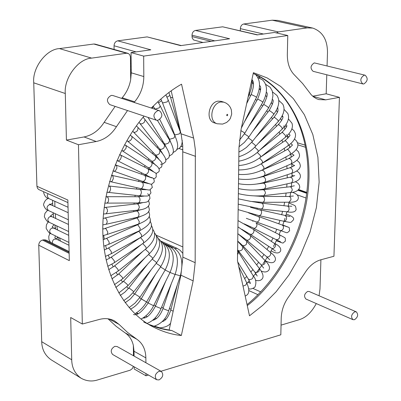 <?xml version="1.0" encoding="UTF-8"?>
<svg xmlns="http://www.w3.org/2000/svg" width="401" height="401" viewBox="0 0 401 401"><rect width="100%" height="100%" fill="white"/><g stroke="black" fill="none" stroke-linecap="round" stroke-linejoin="round"><path stroke-width="0.6" d="M363.827 83.964C367.777 81.197 368.213 78.28 365.126 75.213L364.178 75.188C360.223 77.934 359.782 80.852 362.855 83.934L363.827 83.964M365.126 75.213L314.299 62.887C310.414 65.508 310.013 68.32 313.091 71.313L362.855 83.934M157.919 120.305C162.575 117.418 163.082 114.215 159.438 110.681L157.879 110.581C153.217 113.438 152.696 116.646 156.32 120.195L157.919 120.305M159.438 110.681L112.791 95.503L111.257 95.393C106.711 98.1 106.235 101.177 109.819 104.616L156.32 120.195M354.469 319.712C357.948 317.211 358.554 314.59 356.299 311.848L354.785 311.798C351.311 314.284 350.695 316.905 352.935 319.662L354.469 319.712M356.299 311.848L309.176 291.497L307.677 291.427C304.254 293.793 303.672 296.324 305.928 299.021L352.935 319.662M159.037 379.927C163.006 377.366 163.773 374.544 161.337 371.446L159.002 371.261C155.032 373.802 154.255 376.629 156.671 379.737L159.037 379.927M161.337 371.446L117.142 346.544L114.841 346.334C110.962 348.73 110.225 351.446 112.631 354.479L156.671 379.737M223.883 102.165L221.096 101.328L217.954 101.152C208.816 102.335 205.252 120.31 214.42 122.881L217.192 123.769C208.019 121.197 211.593 103.182 220.74 101.989L223.883 102.165L226.314 103.227L228.52 104.942L230.364 107.408L231.377 109.939L231.698 114.069L230.309 118.475L229.232 120.079L226.635 122.45L222.625 124.089L217.192 123.769M131.052 52.591L143.668 56.115L287.773 35.514L274.49 32.466L257.131 34.902L222.68 26.812L195.472 30.446L229.598 38.767L180.65 45.634L147.147 36.897L117.724 40.827L150.811 49.819L131.052 52.591L131.252 72.812L130.681 79.694C129.403 86.596 126.571 92.621 122.18 97.769L121.648 98.385M130.681 79.694L130.44 56.937L129.759 54.797L128.455 53.559L126.536 53.223L91.664 58.115C78.365 58.621 63.769 78.095 65.293 93.508L33.739 82.812L36.927 186.28L67.864 200.034L69.323 260.63L38.742 245.201L41.709 341.697L71.714 359.757C71.859 367.732 75.022 373.902 81.197 378.278C86.476 381.176 91.934 381.732 97.563 379.958L130.29 370.163L132.345 368.574L133.413 366.394M134.069 356.083L134.024 351.266L133.358 345.421C132.034 339.817 129.247 335.602 124.987 332.78L116.17 326.354L107.984 318.785M145.979 373.602L145.994 375.797L134.2 369.01L134.18 366.835M171.197 90.852L181.272 135.022L182.731 145.292L182.866 257.151L180.906 275.166L169.112 330.083M222.68 26.812L257.612 34.832M202.996 42.496L193.568 39.955L192.199 38.01L192.004 35.198C192.234 32.586 193.392 30.997 195.472 30.446M151.332 108.044C161.648 97.638 171.718 89.684 181.543 84.18L193.904 139.327L195.342 149.698L195.167 262.685L193.147 280.88L181.347 335.487L171.859 330.539C162.796 329.707 153.413 326.85 143.723 321.973M148.485 324.274L159.598 328.178L171.859 330.539M249.497 315.798L237.472 260.77L238.966 147.748L241.126 129.097L253.402 72.671L267.076 77.894L280.62 86.395L293.332 98.611L304.359 114.716L312.815 134.505L317.913 157.337L319.141 182.139L316.389 207.568L309.973 232.244L300.55 254.981L288.971 274.956L276.114 291.753L262.755 305.301L249.497 315.798M134.094 102.435L134.636 101.814C140.641 94.576 143.703 86.16 143.819 76.561L131.252 72.812M115.137 106.395L104.145 122.335C98.967 130.38 92.27 135.252 84.055 136.952L66.416 140.094L78.461 144.731L96.205 141.513C104.471 139.774 111.212 134.831 116.44 126.691L104.145 122.335M127.533 110.546L116.44 126.691M65.293 93.508L66.416 140.094M78.461 144.731L82.32 324.028L70.696 317.512L71.714 359.757M82.32 324.028L99.348 319.442C104.811 318.003 109.844 318.469 114.445 320.85L119.062 324.409L127.598 332.464L136.841 339.251L124.987 332.78M145.899 362.75L145.864 357.882C145.638 349.456 142.631 343.246 136.841 339.251M145.994 375.797L148.485 375.04M160.976 371.246L280.825 334.805L281.216 317.958C281.562 309.918 284.259 302.57 289.311 295.903L304.519 273.512C308.91 266.294 314.279 261.738 320.62 259.848L333.938 256.259L339.431 97.353L326.183 93.789L326.785 74.786M319.066 295.768L319.993 288.931L320.915 259.768M327.071 65.834L327.487 52.701C327.497 39.769 322.584 31.559 312.735 28.07L307.196 27.88L278.369 31.925L276.49 32.927M339.431 97.353L325.687 99.849L318.84 99.578L316.549 98.741L313.712 97.037L311.216 94.736L302.635 83.538L294.805 75.353C289.793 70.421 287.301 63.488 287.332 54.566L287.773 35.514M326.183 93.789L312.68 96.195M143.668 56.115L143.819 76.561M181.347 335.487C172.255 334.67 162.851 331.817 153.142 326.93C129.322 314.965 106.049 283.322 103.087 238.224C100.085 193.137 119.518 144.395 144.074 116.089M147.147 36.897L181.232 45.549M136.059 51.889L114.044 45.779C114.25 43.067 115.478 41.413 117.724 40.827M114.044 45.779L114.095 49.448M33.739 82.812C32.145 67.849 46.386 49.032 59.478 48.601L91.664 58.115M126.536 53.223L93.804 44.02L59.478 48.601M93.804 44.02L95.082 44.105L127.829 53.308M67.924 202.6L38.717 189.523L37.473 188.28L36.927 186.28M81.197 378.278L51.178 359.822C45.062 355.502 41.904 349.461 41.709 341.697M38.742 245.201C38.912 242.585 40.16 240.876 42.481 240.074L43.724 239.798L45.874 240.029L69.102 251.537M133.463 355.742L133.358 345.421M281.051 325.126L299.236 319.692C305.913 317.687 311.597 312.314 316.284 303.567M307.196 27.88L272.229 20.195L243.688 24.005L278.369 31.925M272.229 20.195L277.723 20.406L312.735 28.07M263.452 34.015L240.349 28.636C240.595 26.085 241.708 24.541 243.688 24.005M240.349 28.636L240.319 30.777M258.184 75.889L259.953 78.195M227.172 115.769L227.773 114.927L227.312 114.29L226.59 115.137L227.172 115.769M191.999 36.571L211.126 41.358M214.73 40.852L192.004 35.198M193.633 138.069L180.996 133.779M195.573 156.365L182.981 151.889M195.167 262.685L182.866 257.151M193.147 280.88L180.906 275.166M134.636 101.814L122.18 97.769M96.205 141.513L84.055 136.952M119.062 324.409L108.947 318.935M145.864 357.882L134.024 351.266M325.687 99.849L312.835 96.33M253.226 73.483C282.449 84.736 311.296 125.724 308.875 180.816C306.379 235.853 275.221 284.359 247.272 305.612M130.515 63.213L131.157 63.398M42.481 240.074L69.147 253.337M69.122 252.404L43.724 239.798M133.423 351.812L134.029 352.153M257.988 294.72L248.81 290.56M298.013 190.249L306.735 193.332M306.8 192.786L298.469 189.848M306.088 198.029L296.88 194.736M253.111 288.484L260.73 291.908M297.522 142.776L305.291 145.227M182.961 149.899L178.956 148.48M155.974 235.086L182.876 246.951M244.645 278.6L246.745 276.464M250.851 271.998L252.906 269.597M256.655 264.911L258.64 262.254M262.038 257.392L263.918 254.5M266.971 249.477L268.715 246.384M271.422 241.212L273.001 237.958M275.372 232.65L276.755 229.272M278.79 223.838L279.963 220.39M281.657 214.821L282.6 211.357M283.953 205.663L284.655 202.229M285.657 196.41L286.119 193.051M286.745 187.122L286.981 183.884M287.216 177.859L287.231 174.776M287.046 168.681L286.855 165.778M286.234 159.653L285.858 156.951M284.775 150.836L284.234 148.345M282.665 142.3L281.978 140.019M279.913 134.099L279.091 132.029M276.52 126.305L275.582 124.44M272.505 118.982L271.457 117.313M267.883 112.19L266.73 110.706M262.67 105.994L261.422 104.686M256.906 100.45L255.552 99.313M250.615 95.613L249.151 94.641M260.59 183.352L260.59 183.608M260.359 189.613L260.334 189.974M259.708 195.914L259.647 196.36M258.645 202.219L258.54 202.736M257.171 208.495L257.021 209.051M255.297 214.7L255.101 215.277M253.036 220.801L252.8 221.372M250.394 226.755L250.134 227.292M247.392 232.53L247.116 233.011M244.039 238.079L243.773 238.495M240.359 243.377L240.114 243.703M136.28 232.68L136.165 232.239M134.851 225.943L134.746 225.297M133.989 218.906L133.929 218.059M133.708 211.633L133.718 210.595M134.024 204.189L134.129 202.986M134.936 196.65L135.157 195.322M136.45 189.082L136.796 187.678M138.551 181.568L139.022 180.139M141.227 174.184L141.809 172.781M144.455 167.011L145.127 165.688M148.205 160.119L148.931 158.921M152.44 153.593L153.182 152.55M157.107 147.498L157.829 146.636M162.159 141.899L162.826 141.227M167.543 136.851L168.114 136.365M173.187 132.41L173.638 132.094M179.041 128.616L179.347 128.44M169.974 95.443L167.006 97.172M161.598 100.666L158.57 102.821M153.488 106.791L151.814 108.2M102.786 227.066L102.947 229.026M103.699 235.437L104.315 239.252M105.623 245.562L106.506 249.031M108.38 255.176L109.488 258.279M111.929 264.194L113.217 266.921M116.22 272.525L117.643 274.88M121.197 280.104L122.716 282.098M126.796 286.875L128.38 288.535M132.942 292.785L134.566 294.139M139.558 297.808L145.608 301.422M146.576 301.923L148.25 302.745M153.924 305.121L155.618 305.717M161.528 307.407L163.252 307.793M169.327 308.79L171.077 308.97M131.222 69.939L130.586 70.27M54.822 201.292L54.872 206.615M55.248 213.688L55.709 218.475M56.782 225.898L57.564 229.994M59.468 237.848L60.421 241.081M148.46 206.094L149.257 208.986C149.789 212.244 146.019 214.966 137.959 217.157L106.23 224.239L107.288 221.918L106.571 219.217L105.458 218.069L103.102 218.329M137.959 217.157L139.057 214.861L138.876 213.522L137.789 211.477L136.54 211.011L104.786 217.999M68.335 219.763L48.361 210.49L47.017 208.229L47.123 207.262L47.739 205.964L48.767 205.026L49.604 204.7L50.997 204.841L49.624 203.999M141.182 202.871L140.821 203.227M296.66 171.021C299.166 172.37 300.419 174.154 300.419 176.375C300.169 179.437 297.211 181.603 291.547 182.866L292.79 180.696L292.715 179.778L291.748 177.773L290.224 177.197L263.206 183.142L257.111 183.989M238.43 188.585C247.282 190.455 255.988 190.56 264.545 188.896L265.768 186.701L265.612 185.442L264.52 183.543L263.206 183.142M295.261 181.758C298.219 182.861 299.707 184.741 299.732 187.392C298.77 190.47 295.748 192.184 290.665 192.53L292.214 190.325L292.199 189.397L291.347 187.372L289.958 186.761L263.156 189.758L255.678 190.009M238.359 193.633C247.071 195.718 255.577 196.38 263.873 195.613L265.402 193.377L265.387 192.44L264.535 190.38L263.156 189.758M292.334 192.295C296.69 193.658 298.675 195.693 298.294 198.4C297.798 201.142 294.73 202.41 289.101 202.204L291.001 199.698L290.735 197.798L289.522 196.485L262.645 196.445L254.084 195.873M238.294 198.831L250.765 201.402L262.71 202.34L264.053 201.477L264.615 199.482L264.048 197.312L262.645 196.445M285.768 215.778L286.855 211.818L288.224 211.257L289.061 209.643L288.966 207.452L287.813 206.134L261.688 203.157L252.339 201.618M238.224 204.159L261.262 209.021L262.595 208.244L263.352 206.189L262.916 204.029L261.688 203.157M288.91 202.961L289.522 203.182L288.88 203.096M283.788 221.252L285.477 220.861L286.585 218.916L286.444 216.756L285.091 215.633M258.775 215.532L260.254 215.297L261.302 213.974L261.663 211.868L261.011 210.279L250.465 207.262M286.254 214.064L286.61 214.199L286.239 214.109M280.439 230.585L282.093 230.294L283.337 228.61L283.502 226.475L282.404 225.141M256.394 222.009L257.808 221.853L259.051 220.535L259.562 218.435L258.991 216.866L248.46 212.831M276.299 239.587L277.913 239.587L279.432 238.064L279.868 235.798L278.87 234.41M276.314 240.765L276.555 240.891C285.407 243.828 281.607 243.602 285.392 241.116C284.85 236.906 287.261 239.166 278.991 234.465L256.008 222.946M244.089 223.808L254.244 228.41L255.768 227.663L256.785 226.104L256.996 224.344L256.124 223.001M241.708 229.242L250.154 234.264L271.988 248.49L273.437 248.419L274.69 247.472L275.587 245.683L275.467 244.164L253.402 229.352L238.004 220.595M271.096 250.861L271.527 251.131C275.993 253.537 278.981 253.552 280.484 251.176C281.467 248.54 279.622 245.988 274.946 243.532M250.154 234.264L251.848 234.304L253.492 232.821L254.089 230.705L253.402 229.352M239.171 234.645L246.465 239.988L266.941 256.936L268.419 256.891L269.748 255.998L270.65 254.59L270.805 253.146L270.324 252.284L250.264 235.492L237.923 226.851M265.231 260.49L265.863 260.986C270.51 263.317 273.542 263.277 274.951 260.876C276.379 258.515 274.835 255.653 270.324 252.284M246.465 239.988L248.024 240.244L249.863 239.001L250.755 237.066L250.264 235.492M237.733 241.081L242.445 245.407L260.931 264.635L262.324 265.076L264.289 264.124L264.901 263.432L265.156 260.655L246.735 241.362L237.833 233.623M242.445 245.407L243.838 245.833L245.823 244.851L246.45 244.154L246.735 241.362M237.618 249.843L254.835 272.089L256.309 272.645L258.349 271.783L259.011 271.136L259.477 268.585L242.836 246.921L237.733 241.252M238.124 250.48L239.603 251.016L241.668 250.129L242.334 249.477L242.836 246.921M237.728 261.933L248.329 279.021L249.592 279.677L251.698 279.096L252.675 278.324L253.322 276.008L237.608 250.6M237.552 254.77L238.595 252.119M243.016 286.139L245.938 284.946L246.73 282.865L238.72 266.47M148.641 200.726L149.413 203.743C148.746 207.352 144.891 209.477 137.839 210.119L106.14 213.768L107.538 211.367L107.273 209.277L106.125 207.578L104.145 207.512M137.839 210.119L139.267 207.748L139.242 206.751L138.405 204.535L137.077 203.848L105.368 207.392M68.035 207.262L48.536 198.45L47.158 195.883L48.025 193.703M147.638 193.728L149.538 195.758L149.979 198.365C147.403 202.37 148.791 202.149 138.245 202.966L106.856 203.127L108.245 201.959L108.626 199.292L107.794 197.182L105.889 196.69M138.245 202.966L139.398 202.249L140.059 200.239L139.804 198.164L138.646 196.731L106.791 196.696M108.37 192.41L109.839 191.543L110.601 189.287L110.215 186.936L109.047 186.004L139.839 189.462L141.022 190.385L141.423 192.696L140.661 194.911L139.358 195.763L106.811 192.224M110.491 181.653L111.283 181.688L112.145 181.167L113.343 178.635L112.967 176.074L111.438 175.267M140.435 188.495L141.237 188.535L142.099 188.024L143.232 185.879L143.152 183.533L142.576 182.65L141.864 182.35M113.739 171.117L114.641 171.127L115.608 170.505L116.866 168.159L116.766 165.889L115.207 164.791M142.555 181.397L144.2 181.016L145.488 179.147L145.733 176.836L144.706 175.443M116.987 160.45L117.934 160.876L118.886 160.751L120.576 159.182L121.333 156.706L121.107 155.618L120.41 154.956M144.987 174.355L146.596 174.275L148.325 172.28L148.726 170.129L147.799 168.691M146.756 175.778L146.982 176.255M155.949 173.618L158.826 171.768C160.42 169.187 157.989 166.039 151.538 162.315L152.164 163.693L151.463 165.929L150.024 167.402L148.285 167.718L122.225 150.736L123.117 150.926L124.2 150.515L126.079 148.185L126.26 145.999L124.641 144.621M126.891 140.611L127.859 141.322L129.072 141.272L130.52 140.375L131.558 139.082L132.049 137.794L131.979 136.646L130.25 135.042M155.969 165.468L151.488 161.047L153.052 161.227L154.976 159.844L155.979 157.804L155.568 156.215C163.443 163.663 162.164 162.51 161.663 166.961L158.906 168.766M132.701 131.262L133.879 132.3L134.826 132.34L136.35 131.658L137.613 130.45L138.109 127.598L136.42 125.899M158.961 159.307L155.367 154.826L156.761 155.177L158.836 154.074L159.513 153.327L159.964 150.49C165.623 157.072 167.232 161.062 164.781 162.46L163.097 163.869L160.555 164.34M157.643 157.403L157.057 157.488M139.037 122.37L139.949 123.513L141.152 123.959L142.696 123.498L144.355 122.205L145.062 119.638L143.112 117.242M162.415 153.277L159.653 148.997L161.137 149.438L163.297 148.435L164.019 147.748L164.686 145.187C169.448 151.864 170.595 156.24 168.129 158.315L165.558 159.959M166.31 147.458L164.3 143.608L165.563 144.154L167.788 143.443L168.856 142.626L169.693 140.345C173.798 148.044 174.455 152.786 171.663 154.57L169.147 156.084M161.733 152.009L161.648 152.345M153.147 106.2L155.062 109.122L159.207 107.859L160.22 105.884L157.874 101.669M170.615 141.924L169.267 138.711L169.869 139.212L173.969 137.994L174.941 135.999C178.43 143.588 178.56 148.676 175.322 151.262L172.861 152.611M160.831 99.037L162.32 102.4L162.936 102.912L167.177 101.884L168.285 100.195L165.849 94.877M175.297 136.741L174.5 134.355L175.117 134.891L179.312 133.904L180.39 132.185L181.122 134.325M168.856 92.561L170.465 97.027L171.092 97.553L172.741 97.623M180.305 131.964L179.949 130.571L180.375 131.042M291.803 164.23L294.359 165.483M296.92 160.255L299.537 162.716L300.334 165.397C300.409 168.585 297.537 171.217 291.727 173.287L292.69 171.177L292.459 169.959L291.256 168.119L289.833 167.763L262.805 176.635L258.394 177.758M238.49 183.693C247.422 185.272 256.164 184.791 264.72 182.234L265.652 180.109L265.417 178.876L264.209 177.006L262.805 176.635M296.179 149.573L298.474 151.763L299.467 154.535C299.948 157.788 297.191 160.896 291.201 163.864L291.908 161.839L291.457 160.335L290.068 158.701L288.785 158.535L259.582 171.202M238.555 178.966C247.472 180.149 256.084 179.057 264.389 175.688L265.066 173.653L264.6 172.134L263.211 170.47L261.943 170.29M294.499 139.057L296.66 141.112L297.793 143.839C298.464 147.493 295.858 151.102 289.978 154.671L290.444 152.746L287.998 149.508L287.081 149.568L261.061 163.904M238.615 174.39C247.412 175.057 255.728 173.362 263.562 169.307L263.998 167.382L261.537 164.099L260.795 164.064M291.908 128.796L294.154 130.921L295.296 133.383C296.319 137.358 293.903 141.488 288.053 145.774L288.309 143.964L285.657 140.841L284.715 140.921L260.901 156.881M238.675 169.939C247.211 169.984 255.066 167.723 262.239 163.147L262.454 161.342L259.793 158.174L259.337 158.094M288.414 118.871L291.973 123.232C293.422 127.528 291.246 132.2 285.442 137.247L285.502 135.563L282.655 132.571L281.708 132.671L259.828 150.104M238.73 165.563C246.821 164.916 254.054 162.149 260.434 157.252L260.455 155.583L257.272 152.475M284.018 109.363L287.803 113.463C289.778 118.064 287.893 123.292 282.159 129.152L282.038 127.603L279.001 124.761L278.063 124.866L258.094 143.543M238.79 161.187C246.214 159.844 252.67 156.671 258.159 151.673L257.998 150.144L254.715 147.207M278.735 100.365L282.775 104.16C285.382 109.022 283.863 114.821 278.219 121.563L277.938 120.155L274.715 117.478L273.798 117.578L255.668 137.317M238.851 156.721C245.372 154.731 250.896 151.312 255.427 146.455L255.106 145.077L251.703 142.32M272.57 91.969L276.89 95.403C280.234 100.466 279.151 106.841 273.652 114.536L273.221 113.272L269.828 110.781L268.931 110.861L252.565 131.558M238.911 152.004L242.154 150.355L246.269 147.573L252.259 141.638L251.793 140.415L248.269 137.864M265.552 84.285L270.159 87.298L272.254 90.902L272.961 95.608L271.858 101.498L268.485 108.13L267.923 107.022L264.359 104.731L263.497 104.781L248.79 126.38M238.986 146.796L244.354 142.45L248.68 137.267L248.084 136.2L244.43 133.864M257.738 77.443L262.59 79.944C267.698 85.102 267.753 92.586 262.75 102.4L262.069 101.458L258.349 99.378L257.522 99.393L244.389 121.914M239.372 140.335L244.715 133.378L244.003 132.475L240.816 130.586M255.602 74.591C260.48 79.984 260.775 87.588 256.49 97.408L255.698 96.631L251.838 94.781L251.046 94.741L246.68 103.573M251.968 79.283L252.084 83.137L251.357 88.2L249.748 93.197L249.046 92.696M148.646 211.282L149.498 214.029C150.215 217.512 146.581 220.846 138.596 224.019L107.112 234.455L107.859 232.244L105.794 228.46L102.781 229.066M138.596 224.019L139.388 221.828L137.322 218.109L136.571 218.059L105.057 228.4M68.621 231.532L49.148 222.269L47.859 220.299L47.889 219.347L48.406 218.014L49.363 216.986L50.18 216.575L51.834 216.66L50.521 215.788M149.187 216.229L150.114 218.811C151.388 222.299 147.934 226.244 139.749 230.66L108.776 244.319L109.242 242.244L106.942 238.555L106.16 238.505L103.182 239.653M139.749 230.66L140.26 228.59L137.964 224.961L137.162 224.931L106.16 238.505M68.882 242.425L50.887 233.673L49.669 231.989L49.879 230.029L51.443 228.234L53.619 228.104L52.215 226.896L54.05 224.6M150.059 220.881L151.077 223.287C152.721 226.951 149.498 231.532 141.398 237.016L111.202 253.753L111.413 251.833L108.892 248.259L108.08 248.219L104.31 250.008M141.398 237.016L141.658 235.096L139.142 231.577L138.315 231.557L108.08 248.219M52.451 243.287L52.386 241.608L53.173 239.999L54.165 239.186L56.315 239.071L54.832 237.658L55.433 235.883M151.247 225.202L152.35 227.402C153.879 232.359 150.941 237.572 143.533 243.046L114.36 262.68L114.35 260.926L111.608 257.497L110.791 257.452L106.155 260.054M143.533 243.046L143.568 241.282L140.841 237.903L139.999 237.883L110.791 257.452M152.701 229.146L153.884 231.121C156.019 236.425 153.433 242.284 146.134 248.695L118.225 271.026L118.014 269.447L115.067 266.184L114.255 266.129L108.706 269.703M146.134 248.695L145.969 247.096L143.042 243.878L142.495 243.743M154.39 232.69L155.643 234.435C158.49 240.019 156.335 246.515 149.182 253.923L122.751 278.725L122.365 277.327L119.222 274.249L118.43 274.169L111.929 278.88M149.182 253.923L148.841 252.5L145.342 249.332M156.275 235.823L157.568 237.322C159.743 240.816 162.29 246.57 152.651 258.69L127.899 285.723L127.358 284.51L124.034 281.632L123.267 281.517L115.794 287.497M152.651 258.69L152.154 257.442L148.576 254.495M158.31 238.545L159.628 239.798C164.23 245.673 163.187 253.387 156.505 262.956L133.613 291.958L132.942 290.931L129.453 288.279L128.716 288.118L124.826 292.189L120.23 295.472M156.505 262.956L155.869 261.893L152.2 259.181M160.46 240.871L161.783 241.883C167.387 247.693 167.032 255.963 160.711 266.695L139.844 297.397L139.057 296.56L134.711 293.923L130.355 298.986L125.157 302.72M160.711 266.695L159.959 265.813L156.195 263.347M162.706 242.816L164.014 243.607C170.671 249.181 171.082 257.938 165.237 269.868L146.535 301.993L141.202 298.895C138.195 303.828 134.601 307.236 130.415 309.116M165.237 269.868L160.525 266.971M165.708 244.7L166.325 245.001C174.029 250.159 175.272 259.312 170.049 272.464L153.623 305.727L148.119 303.006C142.109 311.948 137.212 315.782 133.428 314.519M170.049 272.464L165.157 270.013M169.377 246.379L169.267 246.324C177.558 251.166 179.498 260.545 175.097 274.464L161.047 308.575L155.403 306.244C150.841 314.564 146.666 318.494 142.881 318.033M166.435 245.061L169.267 246.324L168.139 246.204M175.097 274.464L170.049 272.469M163.588 243.322L173.092 247.557C181.387 252.429 183.803 261.863 180.34 275.853L168.746 310.529L167.658 310.459L162.986 308.585C160.33 315.507 156.826 319.442 152.48 320.394M173.092 247.557L171.453 247.602M180.34 275.853L175.157 274.314M160.846 241.131L177.052 248.334L174.991 248.62M180.791 275.698L180.445 275.547M173.162 311.221L170.801 310.033C168.43 317.061 165.528 320.94 162.099 321.662M154.716 326.108L155.583 326.559L154.981 326.038M253.221 73.503C288.349 88.962 309.537 131.473 307.878 178.911C306.118 226.375 282.259 275.743 247.051 304.615M134.049 354.108L133.443 353.767M306.84 192.42L298.74 189.563M305.687 147.317L297.873 144.846M131.192 66.526L130.546 66.34M246.826 283.372L249.322 280.765M253.427 276.179L255.773 273.377M256.369 272.64L261.768 265.537M262.936 263.878L267.277 257.302M270.299 252.259L272.279 248.715M273.437 246.54L276.755 239.823M279.116 234.525L280.69 230.675M282.72 225.257L285.031 218.254M288.234 206.139L289.061 202.204M290.098 196.385L290.66 192.53M291.342 186.575L291.652 182.831M291.953 176.756L292.018 173.127M291.918 166.976L291.733 163.307M291.216 157.287L290.845 154.169M289.843 147.753L289.286 144.891M287.778 138.42L286.7 134.551M285.021 129.348L283.748 125.869M281.557 120.591L280.625 118.556M277.377 112.22L276.364 110.44M272.474 104.295L271.392 102.741M266.85 96.887L265.693 95.538M260.505 90.08L259.262 88.902M253.447 83.954L252.089 82.922M140.255 203.357L140.285 202.921M140.977 196.555L141.067 195.939M142.28 189.693L142.455 188.956M144.165 182.851L144.42 182.059M146.616 176.124L146.941 175.342M149.603 169.598L149.969 168.886M153.097 163.362L153.463 162.771M157.052 157.493L157.367 157.067M58.691 240.234L57.689 236.981M55.664 229.086L54.827 224.971M53.669 217.517L53.153 212.715M52.706 205.623L52.606 200.289M165.954 319.266L164.255 319.191M156.611 318.444L154.911 318.178M147.342 316.559L145.603 316.083M138.24 313.582L136.44 312.85M106.23 224.239L102.821 224.881M52.636 203.307L50.25 204.46M48.361 210.49C46.321 210.074 44.712 208.184 43.524 204.821M68.165 212.69L50.997 204.841M48.471 198.42C46.15 199.066 44.501 201.107 43.519 204.54M141.077 209.623L136.54 211.011M293.878 176.039L291.993 175.232M264.545 188.896L291.547 182.866M294.725 175.563L290.224 177.197M291.788 186.5L291.367 186.34M263.873 195.613L290.665 192.53M294.339 185.788L289.958 186.761M262.71 202.34L289.101 202.204M293.377 196.024L289.036 196.4M289.522 203.182C296.219 206.279 295.301 205.036 296.118 209.337C295.642 211.934 292.56 212.766 286.865 211.823L261.071 209.016M291.878 206.264L287.472 206.059M286.61 214.199C292.489 216.209 294.695 218.189 293.231 220.139C289.913 223.177 292.344 222.71 283.983 221.312L258.971 215.593L238.149 209.623M260.274 209.853L289.868 216.535M282.981 225.031C291.717 228.745 288.545 226.385 289.647 230.75C286.264 233.623 288.419 233.126 280.484 230.605L246.334 218.339M258.419 216.485L287.512 226.931M253.487 228.259L280.75 241.958M276.555 240.891L276.304 240.79M271.748 248.359L275.382 251.026M271.527 251.131L271.051 250.936M266.58 256.71L269.713 259.743M265.863 260.986L265.211 260.715M260.931 264.635L263.663 268.094M261.156 271.006C264.49 272.52 267.041 272.239 268.815 270.154C270.389 267.733 269.171 264.565 265.156 260.655M254.835 272.089L257.206 276.058M255.427 280.239C258.394 281.106 260.625 280.68 262.109 278.961C263.933 276.87 263.056 273.412 259.477 268.585M255.196 274.078L256.535 274.59M248.329 279.021C249.863 281.873 250.53 283.402 250.324 283.612M248.685 288.68C250.008 289.427 252.064 288.946 254.851 287.241C256.61 282.85 256.099 279.106 253.322 276.008M247.828 282.339L250.234 283.121M245.196 296.128L247.076 294.93C249.472 292.835 249.357 288.815 246.73 282.865M106.14 213.768L103.433 214.014M48.536 198.45C46.326 198.084 44.696 196.169 43.649 192.711M43.769 191.798L43.659 192.475M142.415 202.766L137.077 203.848M106.856 203.127L104.771 203.106M144.195 196.094L138.18 196.645M150.134 189.658L150.956 192.916C148.014 196.345 150.205 196.345 139.177 195.758M146.175 189.718L139.839 189.462M151.473 184.104L152.35 187.468C148.31 190.65 152.671 190.64 140.631 188.555L109.543 181.447M148.565 183.588L112.115 175.422M151.007 177.468C153.438 177.743 154.48 179.277 154.139 182.084C150.174 185.051 153.864 185.092 142.601 181.412L112.942 170.836M151.773 177.909L115.954 165.062M148.18 176.345L150.565 177.292M117.633 160.771L151.192 177.673M153.382 178.726L155.117 178.214L156.305 176.826C155.287 172.194 159.663 175.282 147.914 168.746L119.613 154.555M148.049 167.593L153.227 171.433M151.538 162.315L125.779 145.357M151.488 161.047L127.508 141.117M155.568 156.215L131.663 136.2M155.367 154.826L133.438 132.014M159.964 150.49L138.109 127.598M159.653 148.997L139.949 123.513M164.686 145.187L145.062 119.638M164.3 143.608L148.054 117.423M169.693 140.345L157.372 120.355M169.267 138.711L159.778 119.433M154.716 109.147L154.465 108.641M174.941 135.999L160.22 105.884M176.646 149.573L179.052 148.405C181.197 146.786 182.249 144.104 182.199 140.36M174.5 134.355L162.32 102.4M131.242 71.809L130.596 71.614M180.39 132.185L168.285 100.195M180.455 146.987L182.786 146.024M179.949 130.571L170.465 97.027M131.222 69.704L130.576 69.513M264.72 182.234L291.727 173.287M294.509 165.352C295.146 165.312 293.587 166.119 289.833 167.763M293.677 155.012L291.602 153.693M264.389 175.688L291.201 163.864M290.429 147.247L289.707 147.017M293.667 155.142C294.82 154.741 293.191 155.874 288.785 158.535M292.013 144.646L290.845 143.613M263.562 169.307L289.978 154.671M289.041 136.826L287.191 136.25M292.058 144.896C293.271 144.566 291.612 146.124 287.081 149.568M289.567 134.601L288.966 133.854M262.239 163.147L288.053 145.774M286.424 126.606L284.926 126.15M289.652 134.896C290.855 134.911 289.206 136.916 284.715 140.921M286.334 124.906L286.088 124.521M260.434 157.252L285.442 137.247M282.64 116.691L281.913 116.475M286.449 125.222C287.692 125.693 286.108 128.18 281.708 132.671M258.159 151.673L282.159 129.152M282.454 115.944C283.833 116.982 282.369 119.954 278.063 124.866M255.427 146.455L278.219 121.563M277.763 107.338C277.993 111.388 279.026 110.491 273.798 117.578M252.259 141.638L273.652 114.536M266.294 96.235L266.911 96.41M272.434 99.528C274.164 100.075 272.996 103.854 268.931 110.861M248.68 137.267L268.485 108.13M259.292 88.696L260.485 89.027M266.364 92.28C268.184 92.992 267.231 97.157 263.497 104.781M244.715 133.378L262.75 102.4M252.114 82.07L253.186 82.365M258.043 77.493L257.718 77.408M259.552 85.629C261.582 86.375 260.906 90.967 257.522 99.393M241.352 128.069L256.49 97.408M252.003 79.649C254.279 82.1 253.963 87.132 251.046 94.741M248.034 97.353L249.748 93.197M107.112 234.455L102.942 235.623M53.253 213.813L50.591 215.863M49.148 222.269C47.589 222.129 46 220.294 44.381 216.761M68.451 224.445L51.834 216.66M47.674 210.154L44.967 213.332L44.346 216.45M140.225 216.58L136.571 218.059M108.776 244.319L103.804 246.159M50.887 233.673C49.935 233.898 48.376 232.154 46.21 228.43M68.711 235.342L53.619 228.104M48.22 221.778L46.411 224.891L46.145 228.094M139.874 223.573L137.162 224.931M111.202 253.753L105.398 256.414M50.491 242.314L49.017 239.738M68.952 245.257L56.315 239.071M55.333 227.532L54.21 228.39M49.94 233.161L48.777 236.354L48.912 239.392M140.044 230.525L138.315 231.557M114.36 262.68L107.714 266.309M57.764 237.237L56.065 238.941M140.681 237.417L139.999 237.883M118.225 271.026L110.736 275.753M141.493 244.42L114.255 266.129M122.751 278.725L114.43 284.68M142.881 251.302L118.43 274.169M127.899 285.723L118.761 293.011M144.992 257.858L123.267 281.517M133.613 291.958L129.067 296.755L123.673 300.68M147.824 263.963L128.716 288.118M139.844 297.397L134.992 303.131L129.092 307.617M151.357 269.477L134.711 293.923M146.535 301.993C143.528 307.106 139.658 311.026 134.921 313.762M155.553 274.289L141.202 298.895M153.623 305.727C150.5 311.903 146.295 316.344 141.017 319.051M160.34 278.289L148.119 303.006M161.047 308.575C157.758 316.148 153.102 321.086 147.082 323.386M165.638 281.397L155.403 306.244M168.746 310.529C166.405 318.635 161.382 323.903 153.668 326.334M171.347 283.562L162.986 308.585M144.972 317.667L144.114 317.221M137.648 313.843L136.129 313.051M170.605 323.136C168.846 325.762 165.302 327.331 159.969 327.833L155.583 326.559M177.052 248.334L180.139 250.309L182.871 253.402M177.367 284.75L170.801 310.033M155.017 319.507L154.074 319.016"/></g></svg>
